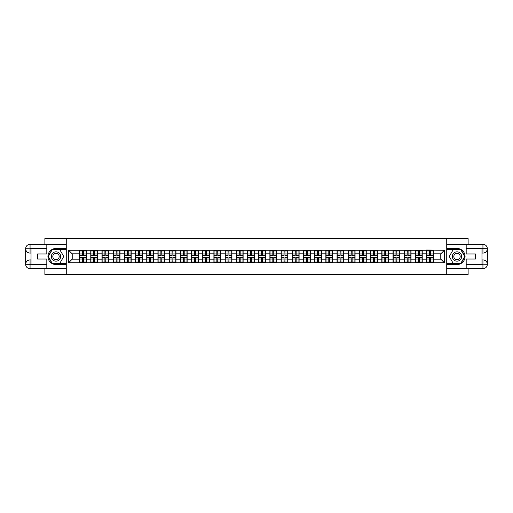 <?xml version="1.0" encoding="UTF-8"?>
<svg xmlns="http://www.w3.org/2000/svg" width="513" height="513" viewBox="0 0 513 513"><rect width="100%" height="100%" fill="white"/><g stroke="black" fill="none" stroke-linecap="round" stroke-linejoin="round"><path stroke-width="0.77" d="M44.881 268.697L44.881 274.442L468.119 274.442L468.119 268.697M468.119 244.303L468.119 238.558L446.733 238.558L446.733 274.442M446.733 238.558L44.881 238.558L44.881 244.303M66.267 274.442L66.267 238.558M440.776 259.155L440.776 253.845L433.421 253.845L433.421 259.155L440.776 259.155L444.367 262.746L444.367 250.254L426.604 250.043L426.604 253.845L422.231 253.845L422.231 259.155L426.604 259.155L426.604 253.845M444.367 262.746L68.633 262.746L68.633 250.254L79.579 250.254L79.579 253.845L72.224 253.845L72.224 259.155L79.579 259.155L79.579 253.845M426.604 250.254L79.579 250.254M426.604 259.155L426.604 262.746M422.231 259.155L422.231 262.746M422.231 250.254L422.231 253.845M411.035 259.155L415.408 259.155L415.408 253.845L411.035 253.845L411.035 262.746M415.408 259.155L415.408 262.746M415.408 250.254L415.408 253.845M411.035 250.254L411.035 253.845M399.839 259.155L404.218 259.155L404.218 253.845L399.839 253.845L399.839 262.746M404.218 259.155L404.218 262.746M404.218 250.254L404.218 253.845M399.839 250.254L399.839 253.845M388.642 259.155L393.022 259.155L393.022 253.845L388.642 253.845L388.642 262.746M393.022 259.155L393.022 262.746M393.022 250.254L393.022 253.845M388.642 250.254L388.642 253.845M377.453 259.155L381.826 259.155L381.826 253.845L377.453 253.845L377.453 262.746M381.826 259.155L381.826 262.746M381.826 250.254L381.826 253.845M377.453 250.254L377.453 253.845M366.256 259.155L370.636 259.155L370.636 253.845L366.256 253.845L366.256 262.746M370.636 259.155L370.636 262.746M370.636 250.254L370.636 253.845M366.256 250.254L366.256 253.845M355.06 259.155L359.44 259.155L359.44 253.845L355.06 253.845L355.06 262.746M359.44 259.155L359.44 262.746M359.44 250.254L359.44 253.845M355.06 250.254L355.06 253.845M343.864 259.155L348.244 259.155L348.244 253.845L343.864 253.845L343.864 262.746M348.244 259.155L348.244 262.746M348.244 250.254L348.244 253.845M343.864 250.254L343.864 253.845M332.674 259.155L337.047 259.155L337.047 253.845L332.674 253.845L332.674 262.746M337.047 259.155L337.047 262.746M337.047 250.254L337.047 253.845M332.674 250.254L332.674 253.845M321.478 259.155L325.858 259.155L325.858 253.845L321.478 253.845L321.478 262.746M325.858 259.155L325.858 262.746M325.858 250.254L325.858 253.845M321.478 250.254L321.478 253.845M310.282 259.155L314.661 259.155L314.661 253.845L310.282 253.845L310.282 262.746M314.661 259.155L314.661 262.746M314.661 250.254L314.661 253.845M310.282 250.254L310.282 253.845M299.092 259.155L303.465 259.155L303.465 253.845L299.092 253.845L299.092 262.746M303.465 259.155L303.465 262.746M303.465 250.254L303.465 253.845M299.092 250.254L299.092 253.845M287.896 259.155L292.269 259.155L292.269 253.845L287.896 253.845L287.896 262.746M292.269 259.155L292.269 262.746M292.269 250.254L292.269 253.845M287.896 250.254L287.896 253.845M276.699 259.155L281.079 259.155L281.079 253.845L276.699 253.845L276.699 262.746M281.079 259.155L281.079 262.746M281.079 250.254L281.079 253.845M276.699 250.254L276.699 253.845M265.503 259.155L269.883 259.155L269.883 253.845L265.503 253.845L265.503 262.746M269.883 259.155L269.883 262.746M269.883 250.254L269.883 253.845M265.503 250.254L265.503 253.845M254.313 259.155L258.687 259.155L258.687 253.845L254.313 253.845L254.313 262.746M258.687 259.155L258.687 262.746M258.687 250.254L258.687 253.845M254.313 250.254L254.313 253.845M243.117 259.155L247.497 259.155L247.497 253.845L243.117 253.845L243.117 262.746M247.497 259.155L247.497 262.746M247.497 250.254L247.497 253.845M243.117 250.254L243.117 253.845M231.921 259.155L236.301 259.155L236.301 253.845L231.921 253.845L231.921 262.746M236.301 259.155L236.301 262.746M236.301 250.254L236.301 253.845M231.921 250.254L231.921 253.845M220.731 259.155L225.104 259.155L225.104 253.845L220.731 253.845L220.731 262.746M225.104 259.155L225.104 262.746M225.104 250.254L225.104 253.845M220.731 250.254L220.731 253.845M209.535 259.155L213.908 259.155L213.908 253.845L209.535 253.845L209.535 262.746M213.908 259.155L213.908 262.746M213.908 250.254L213.908 253.845M209.535 250.254L209.535 253.845M198.339 259.155L202.718 259.155L202.718 253.845L198.339 253.845L198.339 262.746M202.718 259.155L202.718 262.746M202.718 250.254L202.718 253.845M198.339 250.254L198.339 253.845M187.142 259.155L191.522 259.155L191.522 253.845L187.142 253.845L187.142 262.746M191.522 259.155L191.522 262.746M191.522 250.254L191.522 253.845M187.142 250.254L187.142 253.845M175.953 259.155L180.326 259.155L180.326 253.845L175.953 253.845L175.953 262.746M180.326 259.155L180.326 262.746M180.326 250.254L180.326 253.845M175.953 250.254L175.953 253.845M164.756 259.155L169.136 259.155L169.136 253.845L164.756 253.845L164.756 262.746M169.136 259.155L169.136 262.746M169.136 250.254L169.136 253.845M164.756 250.254L164.756 253.845M153.56 259.155L157.94 259.155L157.94 253.845L153.56 253.845L153.56 262.746M157.94 259.155L157.94 262.746M157.94 250.254L157.94 253.845M153.56 250.254L153.56 253.845M142.364 259.155L146.744 259.155L146.744 253.845L142.364 253.845L142.364 262.746M146.744 259.155L146.744 262.746M146.744 250.254L146.744 253.845M142.364 250.254L142.364 253.845M131.174 259.155L135.547 259.155L135.547 253.845L131.174 253.845L131.174 262.746M135.547 259.155L135.547 262.746M135.547 250.254L135.547 253.845M131.174 250.254L131.174 253.845M119.978 259.155L124.358 259.155L124.358 253.845L119.978 253.845L119.978 262.746M124.358 259.155L124.358 262.746M124.358 250.254L124.358 253.845M119.978 250.254L119.978 253.845M108.782 259.155L113.161 259.155L113.161 253.845L108.782 253.845L108.782 262.746M113.161 259.155L113.161 262.746M113.161 250.254L113.161 253.845M108.782 250.254L108.782 253.845M97.592 259.155L101.965 259.155L101.965 253.845L97.592 253.845L97.592 262.746M101.965 259.155L101.965 262.746M101.965 250.254L101.965 253.845M97.592 250.254L97.592 253.845M86.396 259.155L90.769 259.155L90.769 253.845L86.396 253.845L86.396 262.746M90.769 259.155L90.769 262.746M90.769 250.254L90.769 253.845M86.396 250.254L86.396 253.845M79.579 259.155L79.579 262.746M72.224 259.155L68.633 262.746M68.633 250.254L72.224 253.845M433.421 259.155L433.421 262.746M433.421 250.254L433.421 253.845M444.367 250.254L440.776 253.845M79.759 253.954L82.522 253.954L82.522 250.222L79.759 250.222L79.759 257.468L82.522 257.468L82.522 259.046L83.452 259.039L83.452 257.468L86.216 257.468L86.216 250.222L83.452 250.222L83.452 251.011L86.216 251.011M82.522 252.915L83.452 252.915M83.452 251.12L82.522 251.12M79.759 255.532L82.522 255.532L82.522 253.954L83.452 253.961L83.452 255.532L86.216 255.532M79.759 251.011L82.522 251.011M82.522 261.88L83.452 261.88M82.522 260.085L83.452 260.085M79.759 262.778L82.522 262.778L82.522 261.989L79.759 261.989L79.759 262.778M79.759 257.468L79.759 259.046L82.522 259.046L82.522 261.989M79.759 259.046L79.759 261.989M86.216 257.468L86.216 262.778L83.452 262.778L83.452 261.989L86.216 261.989M86.216 259.046L83.452 259.046L83.452 261.989M86.216 253.954L83.452 253.954L83.452 251.011M90.948 253.954L93.712 253.954L93.712 250.222L90.948 250.222L90.948 257.468L93.712 257.468L93.712 259.046L94.648 259.039L94.648 257.468L97.412 257.468L97.412 250.222L94.648 250.222L94.648 251.011L97.412 251.011M93.712 252.915L94.648 252.915M94.648 251.12L93.712 251.12M90.948 255.532L93.712 255.532L93.712 253.954L94.648 253.961L94.648 255.532L97.412 255.532M90.948 251.011L93.712 251.011M93.712 261.88L94.648 261.88M93.712 260.085L94.648 260.085M90.948 262.778L93.712 262.778L93.712 261.989L90.948 261.989L90.948 262.778M90.948 257.468L90.948 259.046L93.712 259.046L93.712 261.989M90.948 259.046L90.948 261.989M97.412 257.468L97.412 262.778L94.648 262.778L94.648 261.989L97.412 261.989M97.412 259.046L94.648 259.046L94.648 261.989M97.412 253.954L94.648 253.954L94.648 251.011M102.145 253.954L104.908 253.954L104.908 250.222L102.145 250.222L102.145 257.468L104.908 257.468L104.908 259.046L105.838 259.039L105.838 257.468L108.602 257.468L108.602 250.222L105.838 250.222L105.838 251.011L108.602 251.011M104.908 252.915L105.838 252.915M105.838 251.12L104.908 251.12M102.145 255.532L104.908 255.532L104.908 253.954L105.838 253.961L105.838 255.532L108.602 255.532M102.145 251.011L104.908 251.011M104.908 261.88L105.838 261.88M104.908 260.085L105.838 260.085M102.145 262.778L104.908 262.778L104.908 261.989L102.145 261.989L102.145 262.778M102.145 257.468L102.145 259.046L104.908 259.046L104.908 261.989M102.145 259.046L102.145 261.989M108.602 257.468L108.602 262.778L105.838 262.778L105.838 261.989L108.602 261.989M108.602 259.046L105.838 259.046L105.838 261.989M108.602 253.954L105.838 253.954L105.838 251.011M113.341 253.954L116.105 253.954L116.105 250.222L113.341 250.222L113.341 257.468L116.105 257.468L116.105 259.046L117.035 259.039L117.035 257.468L119.798 257.468L119.798 250.222L117.035 250.222L117.035 251.011L119.798 251.011M116.105 252.915L117.035 252.915M117.035 251.12L116.105 251.12M113.341 255.532L116.105 255.532L116.105 253.954L117.035 253.961L117.035 255.532L119.798 255.532M113.341 251.011L116.105 251.011M116.105 261.88L117.035 261.88M116.105 260.085L117.035 260.085M113.341 262.778L116.105 262.778L116.105 261.989L113.341 261.989L113.341 262.778M113.341 257.468L113.341 259.046L116.105 259.046L116.105 261.989M113.341 259.046L113.341 261.989M119.798 257.468L119.798 262.778L117.035 262.778L117.035 261.989L119.798 261.989M119.798 259.046L117.035 259.046L117.035 261.989M119.798 253.954L117.035 253.954L117.035 251.011M124.537 253.954L127.295 253.954L127.295 250.222L124.537 250.222L124.537 257.468L127.295 257.468L127.295 259.046L128.231 259.039L128.231 257.468L130.995 257.468L130.995 250.222L128.231 250.222L128.231 251.011L130.995 251.011M127.295 252.915L128.231 252.915M128.231 251.12L127.295 251.12M124.537 255.532L127.295 255.532L127.295 253.954L128.231 253.961L128.231 255.532L130.995 255.532M124.537 251.011L127.295 251.011M127.295 261.88L128.231 261.88M127.295 260.085L128.231 260.085M124.537 262.778L127.295 262.778L127.295 261.989L124.537 261.989L124.537 262.778M124.537 257.468L124.537 259.046L127.295 259.046L127.295 261.989M124.537 259.046L124.537 261.989M130.995 257.468L130.995 262.778L128.231 262.778L128.231 261.989L130.995 261.989M130.995 259.046L128.231 259.046L128.231 261.989M130.995 253.954L128.231 253.954L128.231 251.011M135.727 253.954L138.491 253.954L138.491 250.222L135.727 250.222L135.727 257.468L138.491 257.468L138.491 259.046L139.427 259.039L139.427 257.468L142.184 257.468L142.184 250.222L139.427 250.222L139.427 251.011L142.184 251.011M138.491 252.915L139.427 252.915M139.427 251.12L138.491 251.12M135.727 255.532L138.491 255.532L138.491 253.954L139.427 253.961L139.427 255.532L142.184 255.532M135.727 251.011L138.491 251.011M138.491 261.88L139.427 261.88M138.491 260.085L139.427 260.085M135.727 262.778L138.491 262.778L138.491 261.989L135.727 261.989L135.727 262.778M135.727 257.468L135.727 259.046L138.491 259.046L138.491 261.989M135.727 259.046L135.727 261.989M142.184 257.468L142.184 262.778L139.427 262.778L139.427 261.989L142.184 261.989M142.184 259.046L139.427 259.046L139.427 261.989M142.184 253.954L139.427 253.954L139.427 251.011M53.673 260.54A4.662 4.662 0 0 0 60.047 258.834A4.662 4.662 0 0 0 58.335 252.46A4.662 4.662 0 0 0 51.967 254.166A4.662 4.662 0 0 0 53.673 260.54M54.41 259.264A3.193 3.193 0 0 0 58.771 258.097A3.193 3.193 0 0 0 57.603 253.736A3.193 3.193 0 0 0 53.237 254.903A3.193 3.193 0 0 0 54.41 259.264M52.134 249.793L59.88 249.793L63.753 256.5L59.88 263.207L52.134 263.207L48.254 256.5L52.134 249.793M454.665 260.54A4.662 4.662 0 0 0 461.033 258.834A4.662 4.662 0 0 0 459.327 252.46A4.662 4.662 0 0 0 452.953 254.166A4.662 4.662 0 0 0 454.665 260.54M455.397 259.264A3.193 3.193 0 0 0 459.763 258.097A3.193 3.193 0 0 0 458.59 253.736A3.193 3.193 0 0 0 454.229 254.903A3.193 3.193 0 0 0 455.397 259.264M453.12 249.793L460.866 249.793L464.746 256.5L460.866 263.207L453.12 263.207L449.247 256.5L453.12 249.793M31.03 253.089L30.062 253.089A4.412 4.412 0 0 1 25.65 248.715A4.412 4.412 0 0 1 30.062 244.303L66.196 244.303L66.196 248.427L56.007 248.427A8.073 8.073 0 0 0 47.933 256.5A8.073 8.073 0 0 0 56.007 264.573L66.196 264.573L66.196 268.697L30.062 268.697A4.412 4.412 0 0 1 25.65 264.285A4.412 4.412 0 0 1 30.062 259.911L31.03 259.911M66.196 264.573L66.196 248.427M46.818 244.303L46.818 253.954L37.564 253.954L37.564 259.046L46.818 259.046L46.818 268.697M30.062 253.089A4.412 4.412 0 0 1 25.65 248.715L30.062 248.786L30.062 253.089A4.412 4.412 0 0 1 25.65 248.715L25.65 264.285L46.818 264.394M30.062 264.394L30.062 268.697A4.412 4.412 0 0 1 25.65 264.285A4.412 4.412 0 0 1 30.062 259.911L30.062 264.214L31.03 264.214L31.03 248.786L30.062 248.786M66.196 249.575L52.005 249.575L48.01 256.5L52.005 263.425L66.196 263.425M481.97 259.911L482.938 259.911A4.412 4.412 0 0 1 487.35 264.285A4.412 4.412 0 0 1 482.938 268.697L446.804 268.697L446.804 264.573L456.993 264.573A8.073 8.073 0 0 0 465.067 256.5A8.073 8.073 0 0 0 456.993 248.427L446.804 248.427L446.804 244.303L482.938 244.303A4.412 4.412 0 0 1 487.35 248.715A4.412 4.412 0 0 1 482.938 253.089L481.97 253.089M446.804 248.427L446.804 264.573M466.182 268.697L466.182 259.046L475.436 259.046L475.436 253.954L466.182 253.954L466.182 244.303M482.938 259.911A4.412 4.412 0 0 1 487.35 264.285L482.938 264.214L482.938 259.911A4.412 4.412 0 0 1 487.35 264.285L487.35 248.715L466.182 248.606M482.938 248.606L482.938 244.303A4.412 4.412 0 0 1 487.35 248.715A4.412 4.412 0 0 1 482.938 253.089L482.938 248.786L481.97 248.786L481.97 264.214L482.938 264.214M446.804 263.425L460.995 263.425L464.99 256.5L460.995 249.575L446.804 249.575M146.923 253.954L149.687 253.954L149.687 250.222L146.923 250.222L146.923 257.468L149.687 257.468L149.687 259.046L150.617 259.039L150.617 257.468L153.381 257.468L153.381 250.222L150.617 250.222L150.617 251.011L153.381 251.011M149.687 252.915L150.617 252.915M150.617 251.12L149.687 251.12M146.923 255.532L149.687 255.532L149.687 253.954L150.617 253.961L150.617 255.532L153.381 255.532M146.923 251.011L149.687 251.011M149.687 261.88L150.617 261.88M149.687 260.085L150.617 260.085M146.923 262.778L149.687 262.778L149.687 261.989L146.923 261.989L146.923 262.778M146.923 257.468L146.923 259.046L149.687 259.046L149.687 261.989M146.923 259.046L146.923 261.989M153.381 257.468L153.381 262.778L150.617 262.778L150.617 261.989L153.381 261.989M153.381 259.046L150.617 259.046L150.617 261.989M153.381 253.954L150.617 253.954L150.617 251.011M158.119 253.954L160.883 253.954L160.883 250.222L158.119 250.222L158.119 257.468L160.883 257.468L160.883 259.046L161.813 259.039L161.813 257.468L164.577 257.468L164.577 250.222L161.813 250.222L161.813 251.011L164.577 251.011M160.883 252.915L161.813 252.915M161.813 251.12L160.883 251.12M158.119 255.532L160.883 255.532L160.883 253.954L161.813 253.961L161.813 255.532L164.577 255.532M158.119 251.011L160.883 251.011M160.883 261.88L161.813 261.88M160.883 260.085L161.813 260.085M158.119 262.778L160.883 262.778L160.883 261.989L158.119 261.989L158.119 262.778M158.119 257.468L158.119 259.046L160.883 259.046L160.883 261.989M158.119 259.046L158.119 261.989M164.577 257.468L164.577 262.778L161.813 262.778L161.813 261.989L164.577 261.989M164.577 259.046L161.813 259.046L161.813 261.989M164.577 253.954L161.813 253.954L161.813 251.011M169.309 253.954L172.073 253.954L172.073 250.222L169.309 250.222L169.309 257.468L172.073 257.468L172.073 259.046L173.009 259.039L173.009 257.468L175.773 257.468L175.773 250.222L173.009 250.222L173.009 251.011L175.773 251.011M172.073 252.915L173.009 252.915M173.009 251.12L172.073 251.12M169.309 255.532L172.073 255.532L172.073 253.954L173.009 253.961L173.009 255.532L175.773 255.532M169.309 251.011L172.073 251.011M172.073 261.88L173.009 261.88M172.073 260.085L173.009 260.085M169.309 262.778L172.073 262.778L172.073 261.989L169.309 261.989L169.309 262.778M169.309 257.468L169.309 259.046L172.073 259.046L172.073 261.989M169.309 259.046L169.309 261.989M175.773 257.468L175.773 262.778L173.009 262.778L173.009 261.989L175.773 261.989M175.773 259.046L173.009 259.046L173.009 261.989M175.773 253.954L173.009 253.954L173.009 251.011M180.505 253.954L183.269 253.954L183.269 250.222L180.505 250.222L180.505 257.468L183.269 257.468L183.269 259.046L184.205 259.039L184.205 257.468L186.963 257.468L186.963 250.222L184.205 250.222L184.205 251.011L186.963 251.011M183.269 252.915L184.205 252.915M184.205 251.12L183.269 251.12M180.505 255.532L183.269 255.532L183.269 253.954L184.205 253.961L184.205 255.532L186.963 255.532M180.505 251.011L183.269 251.011M183.269 261.88L184.205 261.88M183.269 260.085L184.205 260.085M180.505 262.778L183.269 262.778L183.269 261.989L180.505 261.989L180.505 262.778M180.505 257.468L180.505 259.046L183.269 259.046L183.269 261.989M180.505 259.046L180.505 261.989M186.963 257.468L186.963 262.778L184.205 262.778L184.205 261.989L186.963 261.989M186.963 259.046L184.205 259.046L184.205 261.989M186.963 253.954L184.205 253.954L184.205 251.011M191.702 253.954L194.465 253.954L194.465 250.222L191.702 250.222L191.702 257.468L194.465 257.468L194.465 259.046L195.395 259.039L195.395 257.468L198.159 257.468L198.159 250.222L195.395 250.222L195.395 251.011L198.159 251.011M194.465 252.915L195.395 252.915M195.395 251.12L194.465 251.12M191.702 255.532L194.465 255.532L194.465 253.954L195.395 253.961L195.395 255.532L198.159 255.532M191.702 251.011L194.465 251.011M194.465 261.88L195.395 261.88M194.465 260.085L195.395 260.085M191.702 262.778L194.465 262.778L194.465 261.989L191.702 261.989L191.702 262.778M191.702 257.468L191.702 259.046L194.465 259.046L194.465 261.989M191.702 259.046L191.702 261.989M198.159 257.468L198.159 262.778L195.395 262.778L195.395 261.989L198.159 261.989M198.159 259.046L195.395 259.046L195.395 261.989M198.159 253.954L195.395 253.954L195.395 251.011M202.898 253.954L205.655 253.954L205.655 250.222L202.898 250.222L202.898 257.468L205.655 257.468L205.655 259.046L206.592 259.039L206.592 257.468L209.355 257.468L209.355 250.222L206.592 250.222L206.592 251.011L209.355 251.011M205.655 252.915L206.592 252.915M206.592 251.12L205.655 251.12M202.898 255.532L205.655 255.532L205.655 253.954L206.592 253.961L206.592 255.532L209.355 255.532M202.898 251.011L205.655 251.011M205.655 261.88L206.592 261.88M205.655 260.085L206.592 260.085M202.898 262.778L205.655 262.778L205.655 261.989L202.898 261.989L202.898 262.778M202.898 257.468L202.898 259.046L205.655 259.046L205.655 261.989M202.898 259.046L202.898 261.989M209.355 257.468L209.355 262.778L206.592 262.778L206.592 261.989L209.355 261.989M209.355 259.046L206.592 259.046L206.592 261.989M209.355 253.954L206.592 253.954L206.592 251.011M214.088 253.954L216.852 253.954L216.852 250.222L214.088 250.222L214.088 257.468L216.852 257.468L216.852 259.046L217.788 259.039L217.788 257.468L220.552 257.468L220.552 250.222L217.788 250.222L217.788 251.011L220.552 251.011M216.852 252.915L217.788 252.915M217.788 251.12L216.852 251.12M214.088 255.532L216.852 255.532L216.852 253.954L217.788 253.961L217.788 255.532L220.552 255.532M214.088 251.011L216.852 251.011M216.852 261.88L217.788 261.88M216.852 260.085L217.788 260.085M214.088 262.778L216.852 262.778L216.852 261.989L214.088 261.989L214.088 262.778M214.088 257.468L214.088 259.046L216.852 259.046L216.852 261.989M214.088 259.046L214.088 261.989M220.552 257.468L220.552 262.778L217.788 262.778L217.788 261.989L220.552 261.989M220.552 259.046L217.788 259.046L217.788 261.989M220.552 253.954L217.788 253.954L217.788 251.011M225.284 253.954L228.048 253.954L228.048 250.222L225.284 250.222L225.284 257.468L228.048 257.468L228.048 259.046L228.978 259.039L228.978 257.468L231.741 257.468L231.741 250.222L228.978 250.222L228.978 251.011L231.741 251.011M228.048 252.915L228.978 252.915M228.978 251.12L228.048 251.12M225.284 255.532L228.048 255.532L228.048 253.954L228.978 253.961L228.978 255.532L231.741 255.532M225.284 251.011L228.048 251.011M228.048 261.88L228.978 261.88M228.048 260.085L228.978 260.085M225.284 262.778L228.048 262.778L228.048 261.989L225.284 261.989L225.284 262.778M225.284 257.468L225.284 259.046L228.048 259.046L228.048 261.989M225.284 259.046L225.284 261.989M231.741 257.468L231.741 262.778L228.978 262.778L228.978 261.989L231.741 261.989M231.741 259.046L228.978 259.046L228.978 261.989M231.741 253.954L228.978 253.954L228.978 251.011M236.48 253.954L239.244 253.954L239.244 250.222L236.48 250.222L236.48 257.468L239.244 257.468L239.244 259.046L240.174 259.039L240.174 257.468L242.938 257.468L242.938 250.222L240.174 250.222L240.174 251.011L242.938 251.011M239.244 252.915L240.174 252.915M240.174 251.12L239.244 251.12M236.48 255.532L239.244 255.532L239.244 253.954L240.174 253.961L240.174 255.532L242.938 255.532M236.48 251.011L239.244 251.011M239.244 261.88L240.174 261.88M239.244 260.085L240.174 260.085M236.48 262.778L239.244 262.778L239.244 261.989L236.48 261.989L236.48 262.778M236.48 257.468L236.48 259.046L239.244 259.046L239.244 261.989M236.48 259.046L236.48 261.989M242.938 257.468L242.938 262.778L240.174 262.778L240.174 261.989L242.938 261.989M242.938 259.046L240.174 259.046L240.174 261.989M242.938 253.954L240.174 253.954L240.174 251.011M247.676 253.954L250.434 253.954L250.434 250.222L247.676 250.222L247.676 257.468L250.434 257.468L250.434 259.046L251.37 259.039L251.37 257.468L254.134 257.468L254.134 250.222L251.37 250.222L251.37 251.011L254.134 251.011M250.434 252.915L251.37 252.915M251.37 251.12L250.434 251.12M247.676 255.532L250.434 255.532L250.434 253.954L251.37 253.961L251.37 255.532L254.134 255.532M247.676 251.011L250.434 251.011M250.434 261.88L251.37 261.88M250.434 260.085L251.37 260.085M247.676 262.778L250.434 262.778L250.434 261.989L247.676 261.989L247.676 262.778M247.676 257.468L247.676 259.046L250.434 259.046L250.434 261.989M247.676 259.046L247.676 261.989M254.134 257.468L254.134 262.778L251.37 262.778L251.37 261.989L254.134 261.989M254.134 259.046L251.37 259.046L251.37 261.989M254.134 253.954L251.37 253.954L251.37 251.011M258.866 253.954L261.63 253.954L261.63 250.222L258.866 250.222L258.866 257.468L261.63 257.468L261.63 259.046L262.566 259.039L262.566 257.468L265.324 257.468L265.324 250.222L262.566 250.222L262.566 251.011L265.324 251.011M261.63 252.915L262.566 252.915M262.566 251.12L261.63 251.12M258.866 255.532L261.63 255.532L261.63 253.954L262.566 253.961L262.566 255.532L265.324 255.532M258.866 251.011L261.63 251.011M261.63 261.88L262.566 261.88M261.63 260.085L262.566 260.085M258.866 262.778L261.63 262.778L261.63 261.989L258.866 261.989L258.866 262.778M258.866 257.468L258.866 259.046L261.63 259.046L261.63 261.989M258.866 259.046L258.866 261.989M265.324 257.468L265.324 262.778L262.566 262.778L262.566 261.989L265.324 261.989M265.324 259.046L262.566 259.046L262.566 261.989M265.324 253.954L262.566 253.954L262.566 251.011M270.062 253.954L272.826 253.954L272.826 250.222L270.062 250.222L270.062 257.468L272.826 257.468L272.826 259.046L273.756 259.039L273.756 257.468L276.52 257.468L276.52 250.222L273.756 250.222L273.756 251.011L276.52 251.011M272.826 252.915L273.756 252.915M273.756 251.12L272.826 251.12M270.062 255.532L272.826 255.532L272.826 253.954L273.756 253.961L273.756 255.532L276.52 255.532M270.062 251.011L272.826 251.011M272.826 261.88L273.756 261.88M272.826 260.085L273.756 260.085M270.062 262.778L272.826 262.778L272.826 261.989L270.062 261.989L270.062 262.778M270.062 257.468L270.062 259.046L272.826 259.046L272.826 261.989M270.062 259.046L270.062 261.989M276.52 257.468L276.52 262.778L273.756 262.778L273.756 261.989L276.52 261.989M276.52 259.046L273.756 259.046L273.756 261.989M276.52 253.954L273.756 253.954L273.756 251.011M281.259 253.954L284.022 253.954L284.022 250.222L281.259 250.222L281.259 257.468L284.022 257.468L284.022 259.046L284.952 259.039L284.952 257.468L287.716 257.468L287.716 250.222L284.952 250.222L284.952 251.011L287.716 251.011M284.022 252.915L284.952 252.915M284.952 251.12L284.022 251.12M281.259 255.532L284.022 255.532L284.022 253.954L284.952 253.961L284.952 255.532L287.716 255.532M281.259 251.011L284.022 251.011M284.022 261.88L284.952 261.88M284.022 260.085L284.952 260.085M281.259 262.778L284.022 262.778L284.022 261.989L281.259 261.989L281.259 262.778M281.259 257.468L281.259 259.046L284.022 259.046L284.022 261.989M281.259 259.046L281.259 261.989M287.716 257.468L287.716 262.778L284.952 262.778L284.952 261.989L287.716 261.989M287.716 259.046L284.952 259.046L284.952 261.989M287.716 253.954L284.952 253.954L284.952 251.011M292.448 253.954L295.212 253.954L295.212 250.222L292.448 250.222L292.448 257.468L295.212 257.468L295.212 259.046L296.148 259.039L296.148 257.468L298.912 257.468L298.912 250.222L296.148 250.222L296.148 251.011L298.912 251.011M295.212 252.915L296.148 252.915M296.148 251.12L295.212 251.12M292.448 255.532L295.212 255.532L295.212 253.954L296.148 253.961L296.148 255.532L298.912 255.532M292.448 251.011L295.212 251.011M295.212 261.88L296.148 261.88M295.212 260.085L296.148 260.085M292.448 262.778L295.212 262.778L295.212 261.989L292.448 261.989L292.448 262.778M292.448 257.468L292.448 259.046L295.212 259.046L295.212 261.989M292.448 259.046L292.448 261.989M298.912 257.468L298.912 262.778L296.148 262.778L296.148 261.989L298.912 261.989M298.912 259.046L296.148 259.046L296.148 261.989M298.912 253.954L296.148 253.954L296.148 251.011M303.645 253.954L306.408 253.954L306.408 250.222L303.645 250.222L303.645 257.468L306.408 257.468L306.408 259.046L307.345 259.039L307.345 257.468L310.102 257.468L310.102 250.222L307.345 250.222L307.345 251.011L310.102 251.011M306.408 252.915L307.345 252.915M307.345 251.12L306.408 251.12M303.645 255.532L306.408 255.532L306.408 253.954L307.345 253.961L307.345 255.532L310.102 255.532M303.645 251.011L306.408 251.011M306.408 261.88L307.345 261.88M306.408 260.085L307.345 260.085M303.645 262.778L306.408 262.778L306.408 261.989L303.645 261.989L303.645 262.778M303.645 257.468L303.645 259.046L306.408 259.046L306.408 261.989M303.645 259.046L303.645 261.989M310.102 257.468L310.102 262.778L307.345 262.778L307.345 261.989L310.102 261.989M310.102 259.046L307.345 259.046L307.345 261.989M310.102 253.954L307.345 253.954L307.345 251.011M314.841 253.954L317.605 253.954L317.605 250.222L314.841 250.222L314.841 257.468L317.605 257.468L317.605 259.046L318.535 259.039L318.535 257.468L321.298 257.468L321.298 250.222L318.535 250.222L318.535 251.011L321.298 251.011M317.605 252.915L318.535 252.915M318.535 251.12L317.605 251.12M314.841 255.532L317.605 255.532L317.605 253.954L318.535 253.961L318.535 255.532L321.298 255.532M314.841 251.011L317.605 251.011M317.605 261.88L318.535 261.88M317.605 260.085L318.535 260.085M314.841 262.778L317.605 262.778L317.605 261.989L314.841 261.989L314.841 262.778M314.841 257.468L314.841 259.046L317.605 259.046L317.605 261.989M314.841 259.046L314.841 261.989M321.298 257.468L321.298 262.778L318.535 262.778L318.535 261.989L321.298 261.989M321.298 259.046L318.535 259.046L318.535 261.989M321.298 253.954L318.535 253.954L318.535 251.011M326.037 253.954L328.795 253.954L328.795 250.222L326.037 250.222L326.037 257.468L328.795 257.468L328.795 259.046L329.731 259.039L329.731 257.468L332.495 257.468L332.495 250.222L329.731 250.222L329.731 251.011L332.495 251.011M328.795 252.915L329.731 252.915M329.731 251.12L328.795 251.12M326.037 255.532L328.795 255.532L328.795 253.954L329.731 253.961L329.731 255.532L332.495 255.532M326.037 251.011L328.795 251.011M328.795 261.88L329.731 261.88M328.795 260.085L329.731 260.085M326.037 262.778L328.795 262.778L328.795 261.989L326.037 261.989L326.037 262.778M326.037 257.468L326.037 259.046L328.795 259.046L328.795 261.989M326.037 259.046L326.037 261.989M332.495 257.468L332.495 262.778L329.731 262.778L329.731 261.989L332.495 261.989M332.495 259.046L329.731 259.046L329.731 261.989M332.495 253.954L329.731 253.954L329.731 251.011M337.227 253.954L339.991 253.954L339.991 250.222L337.227 250.222L337.227 257.468L339.991 257.468L339.991 259.046L340.927 259.039L340.927 257.468L343.691 257.468L343.691 250.222L340.927 250.222L340.927 251.011L343.691 251.011M339.991 252.915L340.927 252.915M340.927 251.12L339.991 251.12M337.227 255.532L339.991 255.532L339.991 253.954L340.927 253.961L340.927 255.532L343.691 255.532M337.227 251.011L339.991 251.011M339.991 261.88L340.927 261.88M339.991 260.085L340.927 260.085M337.227 262.778L339.991 262.778L339.991 261.989L337.227 261.989L337.227 262.778M337.227 257.468L337.227 259.046L339.991 259.046L339.991 261.989M337.227 259.046L337.227 261.989M343.691 257.468L343.691 262.778L340.927 262.778L340.927 261.989L343.691 261.989M343.691 259.046L340.927 259.046L340.927 261.989M343.691 253.954L340.927 253.954L340.927 251.011M348.423 253.954L351.187 253.954L351.187 250.222L348.423 250.222L348.423 257.468L351.187 257.468L351.187 259.046L352.117 259.039L352.117 257.468L354.881 257.468L354.881 250.222L352.117 250.222L352.117 251.011L354.881 251.011M351.187 252.915L352.117 252.915M352.117 251.12L351.187 251.12M348.423 255.532L351.187 255.532L351.187 253.954L352.117 253.961L352.117 255.532L354.881 255.532M348.423 251.011L351.187 251.011M351.187 261.88L352.117 261.88M351.187 260.085L352.117 260.085M348.423 262.778L351.187 262.778L351.187 261.989L348.423 261.989L348.423 262.778M348.423 257.468L348.423 259.046L351.187 259.046L351.187 261.989M348.423 259.046L348.423 261.989M354.881 257.468L354.881 262.778L352.117 262.778L352.117 261.989L354.881 261.989M354.881 259.046L352.117 259.046L352.117 261.989M354.881 253.954L352.117 253.954L352.117 251.011M359.619 253.954L362.383 253.954L362.383 250.222L359.619 250.222L359.619 257.468L362.383 257.468L362.383 259.046L363.313 259.039L363.313 257.468L366.077 257.468L366.077 250.222L363.313 250.222L363.313 251.011L366.077 251.011M362.383 252.915L363.313 252.915M363.313 251.12L362.383 251.12M359.619 255.532L362.383 255.532L362.383 253.954L363.313 253.961L363.313 255.532L366.077 255.532M359.619 251.011L362.383 251.011M362.383 261.88L363.313 261.88M362.383 260.085L363.313 260.085M359.619 262.778L362.383 262.778L362.383 261.989L359.619 261.989L359.619 262.778M359.619 257.468L359.619 259.046L362.383 259.046L362.383 261.989M359.619 259.046L359.619 261.989M366.077 257.468L366.077 262.778L363.313 262.778L363.313 261.989L366.077 261.989M366.077 259.046L363.313 259.046L363.313 261.989M366.077 253.954L363.313 253.954L363.313 251.011M370.816 253.954L373.573 253.954L373.573 250.222L370.816 250.222L370.816 257.468L373.573 257.468L373.573 259.046L374.509 259.039L374.509 257.468L377.273 257.468L377.273 250.222L374.509 250.222L374.509 251.011L377.273 251.011M373.573 252.915L374.509 252.915M374.509 251.12L373.573 251.12M370.816 255.532L373.573 255.532L373.573 253.954L374.509 253.961L374.509 255.532L377.273 255.532M370.816 251.011L373.573 251.011M373.573 261.88L374.509 261.88M373.573 260.085L374.509 260.085M370.816 262.778L373.573 262.778L373.573 261.989L370.816 261.989L370.816 262.778M370.816 257.468L370.816 259.046L373.573 259.046L373.573 261.989M370.816 259.046L370.816 261.989M377.273 257.468L377.273 262.778L374.509 262.778L374.509 261.989L377.273 261.989M377.273 259.046L374.509 259.046L374.509 261.989M377.273 253.954L374.509 253.954L374.509 251.011M382.005 253.954L384.769 253.954L384.769 250.222L382.005 250.222L382.005 257.468L384.769 257.468L384.769 259.046L385.705 259.039L385.705 257.468L388.463 257.468L388.463 250.222L385.705 250.222L385.705 251.011L388.463 251.011M384.769 252.915L385.705 252.915M385.705 251.12L384.769 251.12M382.005 255.532L384.769 255.532L384.769 253.954L385.705 253.961L385.705 255.532L388.463 255.532M382.005 251.011L384.769 251.011M384.769 261.88L385.705 261.88M384.769 260.085L385.705 260.085M382.005 262.778L384.769 262.778L384.769 261.989L382.005 261.989L382.005 262.778M382.005 257.468L382.005 259.046L384.769 259.046L384.769 261.989M382.005 259.046L382.005 261.989M388.463 257.468L388.463 262.778L385.705 262.778L385.705 261.989L388.463 261.989M388.463 259.046L385.705 259.046L385.705 261.989M388.463 253.954L385.705 253.954L385.705 251.011M393.202 253.954L395.965 253.954L395.965 250.222L393.202 250.222L393.202 257.468L395.965 257.468L395.965 259.046L396.895 259.039L396.895 257.468L399.659 257.468L399.659 250.222L396.895 250.222L396.895 251.011L399.659 251.011M395.965 252.915L396.895 252.915M396.895 251.12L395.965 251.12M393.202 255.532L395.965 255.532L395.965 253.954L396.895 253.961L396.895 255.532L399.659 255.532M393.202 251.011L395.965 251.011M395.965 261.88L396.895 261.88M395.965 260.085L396.895 260.085M393.202 262.778L395.965 262.778L395.965 261.989L393.202 261.989L393.202 262.778M393.202 257.468L393.202 259.046L395.965 259.046L395.965 261.989M393.202 259.046L393.202 261.989M399.659 257.468L399.659 262.778L396.895 262.778L396.895 261.989L399.659 261.989M399.659 259.046L396.895 259.046L396.895 261.989M399.659 253.954L396.895 253.954L396.895 251.011M404.398 253.954L407.162 253.954L407.162 250.222L404.398 250.222L404.398 257.468L407.162 257.468L407.162 259.046L408.091 259.039L408.091 257.468L410.855 257.468L410.855 250.222L408.091 250.222L408.091 251.011L410.855 251.011M407.162 252.915L408.091 252.915M408.091 251.12L407.162 251.12M404.398 255.532L407.162 255.532L407.162 253.954L408.091 253.961L408.091 255.532L410.855 255.532M404.398 251.011L407.162 251.011M407.162 261.88L408.091 261.88M407.162 260.085L408.091 260.085M404.398 262.778L407.162 262.778L407.162 261.989L404.398 261.989L404.398 262.778M404.398 257.468L404.398 259.046L407.162 259.046L407.162 261.989M404.398 259.046L404.398 261.989M410.855 257.468L410.855 262.778L408.091 262.778L408.091 261.989L410.855 261.989M410.855 259.046L408.091 259.046L408.091 261.989M410.855 253.954L408.091 253.954L408.091 251.011M415.588 253.954L418.351 253.954L418.351 250.222L415.588 250.222L415.588 257.468L418.351 257.468L418.351 259.046L419.288 259.039L419.288 257.468L422.052 257.468L422.052 250.222L419.288 250.222L419.288 251.011L422.052 251.011M418.351 252.915L419.288 252.915M419.288 251.12L418.351 251.12M415.588 255.532L418.351 255.532L418.351 253.954L419.288 253.961L419.288 255.532L422.052 255.532M415.588 251.011L418.351 251.011M418.351 261.88L419.288 261.88M418.351 260.085L419.288 260.085M415.588 262.778L418.351 262.778L418.351 261.989L415.588 261.989L415.588 262.778M415.588 257.468L415.588 259.046L418.351 259.046L418.351 261.989M415.588 259.046L415.588 261.989M422.052 257.468L422.052 262.778L419.288 262.778L419.288 261.989L422.052 261.989M422.052 259.046L419.288 259.046L419.288 261.989M422.052 253.954L419.288 253.954L419.288 251.011M426.784 253.954L429.548 253.954L429.548 250.222L426.784 250.222L426.784 257.468L429.548 257.468L429.548 259.046L430.478 259.039L430.478 257.468L433.241 257.468L433.241 250.222L430.478 250.222L430.478 251.011L433.241 251.011M429.548 252.915L430.478 252.915M430.478 251.12L429.548 251.12M426.784 255.532L429.548 255.532L429.548 253.954L430.478 253.961L430.478 255.532L433.241 255.532M426.784 251.011L429.548 251.011M429.548 261.88L430.478 261.88M429.548 260.085L430.478 260.085M426.784 262.778L429.548 262.778L429.548 261.989L426.784 261.989L426.784 262.778M426.784 257.468L426.784 259.046L429.548 259.046L429.548 261.989M426.784 259.046L426.784 261.989M433.241 257.468L433.241 262.778L430.478 262.778L430.478 261.989L433.241 261.989M433.241 259.046L430.478 259.046L430.478 261.989M433.241 253.954L430.478 253.954L430.478 251.011M46.818 248.606L29.959 248.683M25.65 264.285A4.412 4.412 0 0 1 30.062 259.911M25.65 248.715A4.412 4.412 0 0 1 30.062 244.303L30.062 248.606M466.182 264.394L483.041 264.317M487.35 248.715A4.412 4.412 0 0 1 482.938 253.089M487.35 264.285A4.412 4.412 0 0 1 482.938 268.697L482.938 264.394"/></g></svg>
